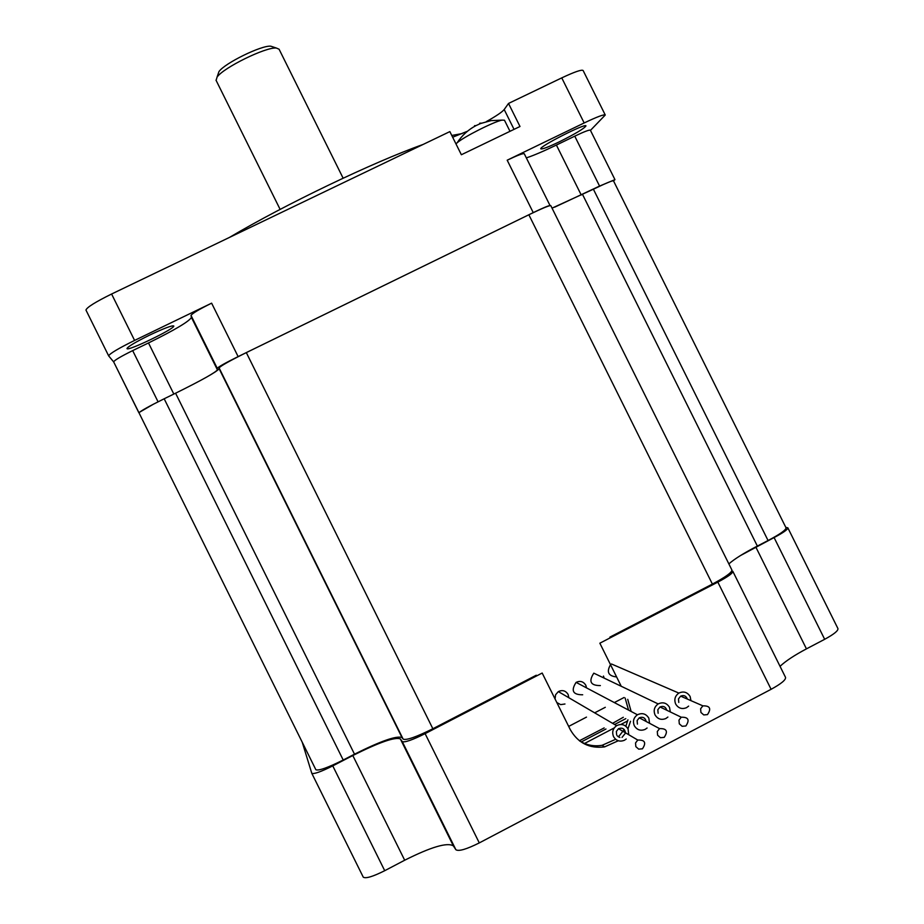 <?xml version="1.0" encoding="UTF-8"?>
<svg xmlns="http://www.w3.org/2000/svg" width="924" height="924" viewBox="0 0 924 924"><rect width="100%" height="100%" fill="white"/><g stroke="black" fill="none" stroke-linecap="round" stroke-linejoin="round"><path stroke-width="1.39" d="M609.875 637.133L712.392 584.083C725.64 577.026 732.143 572.326 731.889 569.993L550.808 205.659C549.676 205.22 542.365 208.258 528.851 214.761L246.315 352.598C229.718 360.834 220.64 365.939 219.092 367.914L219.138 368.745C216.539 371.968 202.021 380.122 175.583 393.208L164.172 398.775C148.683 406.445 140.309 411.134 139.016 412.843L113.675 361.931L108.651 355.867C109.76 353.58 118.411 348.429 134.592 340.425L211.619 303.164C198.891 309.471 192.03 313.559 191.025 315.442L191.418 317.417C189.224 321.39 174.925 329.903 148.498 342.954L132.675 350.612C120.825 356.479 114.472 360.233 113.652 361.862L113.675 361.931M728.863 563.906C734.245 559.101 743.751 553.153 757.357 546.072L768.063 540.528C780.249 534.072 786.232 529.833 786.012 527.789L613.478 180.815C612.496 180.423 605.798 183.229 593.393 189.212L552.044 208.143M536.278 675.225L432.859 728.747C416.262 737.017 406.352 740.482 403.141 739.119L402.009 737.571C396.754 735.435 380.919 740.967 354.504 754.18L343.208 760.013C327.731 767.74 318.618 770.974 315.858 769.727L315.789 769.588M628.736 734.73L628.089 729.001C625.213 724.531 621.39 723.423 616.62 725.686C612.831 728.528 611.804 732.178 613.548 736.624C616.192 740.863 619.819 742.076 624.428 740.263L626.229 739.004M625.479 732.813C624.693 728.724 622.36 727.35 618.491 728.689L616.354 731.473L616.666 734.984M649.584 723.307L648.821 718.133C645.968 713.686 642.18 712.577 637.433 714.783C633.61 717.613 632.57 721.263 634.314 725.733C636.959 729.972 640.575 731.184 645.183 729.371L647.089 728.008M646.199 721.505C645.195 717.729 642.885 716.493 639.269 717.809L637.121 720.581L637.421 724.104M670.327 711.954L669.496 707.299C666.666 702.875 662.901 701.755 658.177 703.926C654.331 706.745 653.28 710.394 655.024 714.876C657.669 719.115 661.284 720.327 665.881 718.514L667.89 717.047M666.828 710.267C665.661 706.768 663.374 705.67 659.99 706.964L657.83 709.724L658.131 713.259M690.979 700.658L690.113 696.488C687.306 692.088 683.552 690.956 678.863 693.092C674.994 695.899 673.931 699.549 675.687 704.053C678.332 708.281 681.935 709.493 686.52 707.68L688.634 706.109M687.387 699.087C686.07 695.864 683.829 694.883 680.641 696.142L678.482 698.902L678.782 702.436M568.676 726.414L586.486 717.116M594.663 712.843L605.301 707.299M614.333 702.575L624.07 697.505M603.464 676.056L604.123 678.089M600.357 685.573C590.586 685.631 588.403 681.496 593.809 673.169L658.177 703.926M555.058 698.983L555.567 694.779L558.339 691.602C562.404 689.685 565.661 690.632 568.11 694.432L568.849 697.747M564.968 703.996L560.649 704.631L556.826 702.529M582.686 694.779C572.915 694.848 570.72 690.713 576.102 682.374C580.145 680.503 583.379 681.45 585.804 685.227L586.532 687.883M616.608 676.934C608.35 676.079 606.317 672.002 610.521 664.679M700.935 712.462L703.765 714.933L707.472 714.61C711.515 708.592 709.99 705.682 702.887 705.855L700.611 708.766L700.935 712.462M679.302 723.827L682.143 726.299L685.862 725.975C689.905 719.935 688.368 717.024 681.242 717.22L678.978 720.131L679.302 723.827M657.611 735.227L660.452 737.71L664.183 737.375C668.237 731.311 666.689 728.389 659.54 728.62L657.287 731.542L657.611 735.227M635.851 746.661L638.703 749.145L642.446 748.81C646.511 742.711 644.952 739.789 637.768 740.055L635.527 742.977L635.851 746.661M579.406 740.759L604.181 727.916M612.589 723.319L623.319 717.278M780.052 666.331C785.573 661.087 794.374 655.266 806.444 648.867L824.67 639.304C833.945 634.257 838.368 630.676 837.929 628.563L787.872 527.893M363.178 876.991L363.259 877.153C365.708 878.793 372.857 876.633 384.719 870.697L404.689 860.221C431.127 846.938 447.366 842.168 453.384 845.887L455.89 849.745C458.731 851.558 466.528 849.271 479.29 842.907L771.101 689.304C781.219 683.772 786.035 679.787 785.527 677.361L732.859 571.39M621.24 686.278L599.849 643.196L717.832 582.12C728.008 576.703 733.009 573.099 732.813 571.286L731.854 570.905M740.436 555.578L774.093 537.572C783.413 532.628 787.999 529.371 787.826 527.8L785.827 527.419M302.229 742.215L311.792 773.307C313.917 774.277 320.905 771.806 332.767 765.881L352.806 755.532C379.256 742.295 395.102 736.763 400.346 738.923L402.263 741.591C404.735 742.653 412.347 740.009 425.109 733.644L542.18 673.042L570.212 729.51C577.916 742.988 589.373 748.786 604.585 746.892L618.295 740.759M631.138 711.457L627.731 699.341M622.037 737.398L625.456 733.159M627.974 728.782L630.526 721.263M581.3 741.926L605.971 729.013M614.599 724.497L625.791 718.641M625.144 698.036L628.528 710.082M627.927 719.819L625.871 726.241M624.22 729.533L618.433 736.913M615.65 739.292L602.148 745.287C594.144 746.65 586.671 745.229 579.718 741.002M627.673 720.893L620.847 724.474M614.229 727.939L584.546 743.474M86.013 310.164L85.955 310.048C86.856 307.357 95.403 302.009 111.596 294.017L449.861 131.601L461.365 154.747L519.993 126.496L508.523 103.442L504.192 109.529C502.136 112.058 496.188 116.078 486.347 121.61M466.759 131.52L452.656 137.226M508.523 103.442L561.757 77.882C574.647 71.829 581.774 69.369 583.125 70.513L605.22 114.934M614.945 179.614L590.367 130.203C589.477 129.637 584.268 131.624 574.751 136.163L556.398 145.056C543.231 151.397 533.206 155.671 526.333 157.877M205.521 377.731C213.282 373.331 217.221 370.663 217.359 369.739L217.256 368.341C218.434 366.828 225.398 362.913 238.126 356.606L533.24 212.624C543.277 207.785 548.879 205.44 550.057 205.602L524.289 153.765C523.273 153.118 517.567 155.267 507.195 160.198L584.164 122.961C597.031 116.84 604.065 114.195 605.255 115.015L590.459 130.376M559.216 141.88C548.082 147.182 541.938 149.503 540.806 148.833C538.808 146.743 586.382 122.603 585.955 125.941C584.13 128.586 575.225 133.899 559.216 141.88M149.434 335.193C163.906 328.355 172.026 325.294 173.781 325.987C175.56 328.39 126.773 351.917 126.992 348.544C127.974 346.558 135.458 342.111 149.434 335.193M613.548 180.954L614.957 179.637L599.572 186.082L554.643 207.172M153.523 404.135L138.819 412.658L113.652 361.862M229.371 237.468C285.493 204.216 373.273 162.15 423.065 144.467M451.79 135.47L462.081 133.587M216.101 80.376L217.059 77.142C223.192 67.764 266.077 46.743 276.392 48.048L279.094 49.238L343.127 178.193M273.007 46.928L270.813 46.2C261.711 45.045 224.336 63.375 218.942 71.645L218.018 74.347M509.99 131.312L504.469 120.212L502.021 120.12C493.97 121.621 463.802 136.868 457.172 142.758L455.971 143.89M480.041 123.747L479.706 123.204L481.416 123.146L475.976 125.618C468.237 129.718 461.965 135.435 457.172 142.758M474.543 125.687L475.976 125.618M470.905 128.655L472.06 127.893M343.208 760.013L164.172 398.775M432.859 728.747L246.315 352.598M712.392 584.083L528.851 214.761M768.063 540.528L593.393 189.212M757.357 546.072L582.57 194.502M403.141 739.119L219.092 367.914M402.009 737.571L219.138 368.745M354.504 754.18L175.583 393.208M332.767 765.881L384.719 870.697M352.806 755.532L404.689 860.221M400.346 738.923L453.384 845.887M402.263 741.591L455.89 849.745M425.109 733.644L479.29 842.907M717.832 582.12L771.101 689.304M755.809 547.02L806.444 648.867M774.093 537.572L824.67 639.304M561.757 77.882L584.164 122.961M111.596 294.017L134.592 340.425M238.126 356.606L211.619 303.164M533.24 212.624L507.195 160.198M599.572 186.082L574.751 136.163M581.242 195.022L556.398 145.056M217.256 368.341L191.025 315.442M217.359 369.739L191.418 317.417M173.828 394.063L148.498 342.954M158.062 401.813L132.675 350.612M514.044 129.36L504.192 109.529M315.858 769.727L139.016 412.843M678.863 693.092L611.48 663.986M637.433 714.783L576.102 682.374M616.62 725.686L558.339 691.602M619.854 737.479L617.232 735.874M702.887 705.855L680.641 696.142M681.242 717.22L659.99 706.964M659.54 728.62L639.269 717.809M637.768 740.055L618.491 728.689M311.792 773.307L363.259 877.153M602.148 745.287L604.585 746.892M85.955 310.048L108.651 355.867M280.122 209.39L216.008 80.18M218.942 71.645L217.059 77.142M270.813 46.2L276.392 48.048M502.021 120.12L491.083 120.617L480.492 123.539"/></g></svg>

